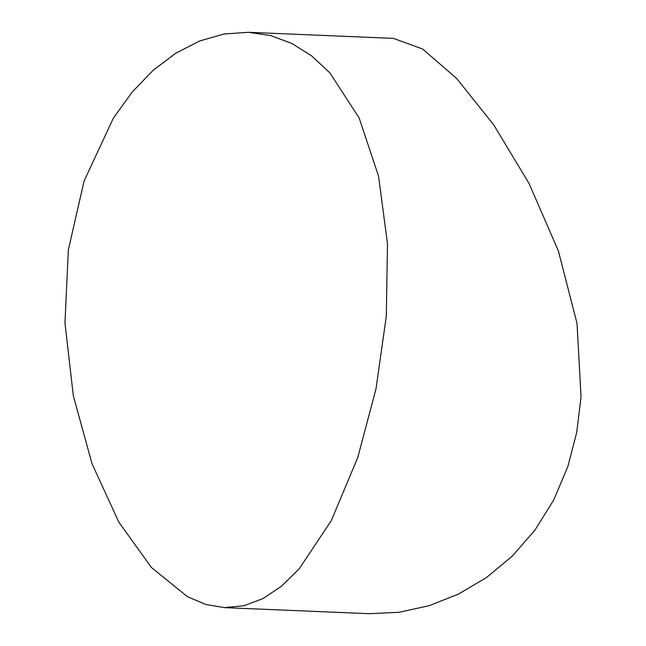 <?xml version="1.0" encoding="UTF-8"?>
<svg xmlns="http://www.w3.org/2000/svg" width="646" height="646" viewBox="0 0 646 646"><rect width="100%" height="100%" fill="white"/><g stroke="black" fill="none" stroke-linecap="round" stroke-linejoin="round"><path stroke-width="0.97" d="M84.061 181.082L113.365 118.145L132.269 91.958L153.215 70.244L175.946 53.101L199.784 40.94L224.089 33.98L248.508 32.3L270.634 35.562L291.879 43.484L311.752 55.96L329.831 72.812L359.144 117.96L378.556 176.205L387.487 243.736L386.308 316.152L376.012 388.795L357.763 457.53L331.309 520.587L299.211 568.811L281.535 586.164L263.051 598.559L243.994 605.738L224.372 607.62L205.953 604.511L187.453 596.71L151.39 567.454L118.856 522.178L91.99 463.618L73.313 395.683L64.955 322.863L68.347 249.929L84.061 181.082M224.372 607.62L369.286 613.7L399.002 612.295L429.057 605.714L458.442 594.11L486.583 577.459L512.197 556.198L534.848 530.277L553.67 500.093L567.923 466.347L576.716 432.408L581.045 396.894L577.023 323.404L558.394 250.971L529.106 183.553L493.738 124.904L456.706 78.521L422.654 49.015L393.43 38.38L248.508 32.3"/></g></svg>

